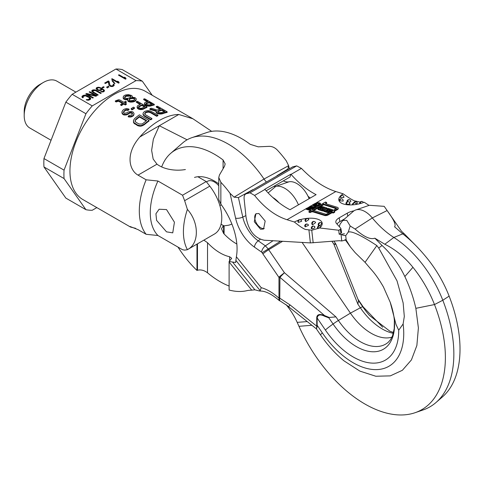 <?xml version="1.0" encoding="UTF-8"?>
<svg xmlns="http://www.w3.org/2000/svg" width="484" height="484" viewBox="0 0 484 484"><rect width="100%" height="100%" fill="white"/><g stroke="black" fill="none" stroke-linecap="round" stroke-linejoin="round"><path stroke-width="0.73" d="M94.961 89.873L92.601 90.03L91.839 90.641L91.924 91.627L97.605 95.257L98.21 94.906L93.079 91.827L93.091 90.78L95.306 90.538L100.642 93.503L101.253 93.152L95.765 90.103L94.961 89.873L94.961 90.466M95.765 90.103L95.765 90.726M152.23 95.281L142.32 81.185A71.009 40.995 120 0 0 136.016 80.616L115.93 69.024L72.158 94.295L92.244 105.893A71.009 40.995 120 0 0 85.934 113.734L65.854 102.142L43.965 158.552A71.009 40.995 120 0 0 43.965 166.956L65.854 198.095L85.934 209.693A71.009 40.995 120 0 0 92.244 210.256L96.83 207.606M136.016 80.616L92.244 105.893M125.634 77.863L124.436 77.174L124.878 78.13L119.046 74.76L118.435 75.117L125.465 79.17L126.076 78.819L125.634 77.863L125.634 78.735L124.878 78.299M118.743 81.844L117.545 81.155L117.987 82.111L112.155 78.741L111.544 79.092L118.574 83.151L119.185 82.8L118.743 81.844L118.743 82.716L117.987 82.274M114.351 83.52L114.95 83.514L112.53 80.598L111.925 80.598L114.351 83.52M111.302 85.97L109.953 85.19L109.051 81.397L108.301 80.961L104.659 83.067L105.403 83.502L108.241 81.863L108.997 85.226L110.739 86.467L112.445 86.515L113.613 86.019L114.278 85.111L113.589 84.131L113.081 84.422L113.323 85.148L112.966 85.529L111.302 85.97L111.302 86.527M107.829 86.418L108.47 87.259L108.973 86.969L108.331 86.128L107.829 86.418M102.033 87.519L102.777 87.955L104.199 87.132L103.449 86.703L102.033 87.519M106.613 87.12L107.254 87.961L107.757 87.671L107.115 86.83L106.613 87.12M98.675 90.496L101.035 90.339L101.9 89.667L101.912 88.971L103.352 90.036L103.594 90.762L102.832 91.373L100.618 91.615L103.025 91.954L104.084 91.512L104.502 90.587L101.67 88.245L98.669 87.217L96.552 87.749L96.135 88.681L96.975 89.752L98.675 90.496M89.153 92.02L95.287 95.56L86.624 93.479L85.71 94.005L92.74 98.064L93.345 97.714L87.362 94.259L95.88 96.255L96.794 95.729L89.764 91.67L89.153 92.02M82.74 97.792L83.351 97.441L83.006 97.127L83.266 96.455L85.335 95.778L88.929 97.502L89.673 98.282L88.499 99.48L86.182 99.777L88.741 100.2L90.308 99.468L90.768 98.688L89.534 97.151L86.442 95.487L84.639 95.142L83.278 95.415L82.008 96.316L82.098 97.302L82.74 97.792M142.32 81.185L122.234 69.587A71.009 40.995 120 0 0 115.93 69.024M72.158 94.295A71.009 40.995 120 0 0 65.854 102.142M43.965 158.552L64.051 170.144A71.009 40.995 120 0 0 64.051 178.554L43.965 166.956M64.051 178.554L85.934 209.693M85.934 113.734L64.051 170.144M51.062 140.263L29.802 127.994A27.056 15.621 -60 0 1 24.2 115.603A27.056 15.621 -60 0 1 43.33 82.474A27.056 15.621 -60 0 1 56.858 81.13L75.909 92.129M43.33 82.474L39.815 84.5A22.082 12.747 -60 0 0 24.2 111.55L24.2 115.603M119.046 74.76L119.046 75.468M124.878 78.13L124.878 78.832M112.155 78.741L112.155 79.443M117.987 82.111L117.987 82.812M112.53 80.598L112.53 81.324M110.648 85.825L110.648 86.424M111.901 85.964L111.901 86.563M112.56 85.759L112.56 86.479M112.966 85.529L112.966 86.333M113.589 84.131L113.05 86.303M113.329 84.797L113.323 86.019M114.085 84.537L114.085 85.402L113.589 85.002M109.051 81.397L109.051 82.262L108.301 81.832L108.301 80.961M109.953 85.19L109.051 82.262M110.352 85.656L110.352 86.303M108.331 86.128L108.289 87.023M103.449 86.703L103.449 87.568M107.115 86.83L107.073 87.725M96.195 88.13L96.195 88.784M96.552 87.749L96.268 88.917M97.06 87.459L97.06 88.324L96.552 88.62M97.714 87.253L97.714 87.943M98.669 87.217L98.669 87.737M99.571 87.386L99.571 87.87M100.521 87.701L100.521 88.288M101.67 88.245L101.67 89.117L101.011 88.802M102.717 88.85L102.717 89.51M103.661 89.516L103.509 90.278M104.205 90.066L104.205 90.931L103.661 90.387M101.126 91.325L101.126 91.803M101.773 91.47L101.773 91.936M102.378 91.464L102.378 91.978M102.832 91.373L102.832 91.96M103.443 91.022L103.443 91.827M103.594 90.762L103.491 91.809M103.6 90.417L103.594 91.633M101.059 88.947L100.896 89.558L99.129 90.06L97.629 89.54L97.042 88.499L98.361 87.743L100.164 88.082L100.962 88.657L100.932 90.375M97.109 89.824L97.036 88.85M98.633 90L98.633 90.484M98.083 90.296L98.083 89.8M97.629 89.54L97.629 90.127M97.284 89.225L97.284 89.927M101.053 89.292L101.053 90.163M100.896 89.558L100.896 90.381M100.188 89.963L100.188 90.55M99.734 90.054L99.734 90.568M99.129 90.06L99.129 90.544M91.839 90.641L91.839 91.367M92.196 90.266L91.875 91.476M92.601 90.03L92.196 91.131M93.255 89.824L93.255 90.689M93.23 90.702L92.601 90.901M93.963 89.764L93.963 90.423M93.025 92.613L92.831 91.452M96.612 90.478L96.612 91.18M93.079 91.827L93.079 92.644M93.575 92.232L93.575 92.934M95.287 96.116L95.287 95.56M89.764 91.67L89.764 92.371M96.038 96.159L95.287 95.729M87.362 94.259L87.362 94.961M86.624 93.479L86.461 94.441M87.362 94.531L86.624 94.35M82.008 96.316L82.008 97.042M82.365 95.941L82.044 97.151M83.278 95.415L83.278 96.28L82.365 96.806M83.932 95.203L83.932 96.068M83.913 96.08L83.278 96.28M84.639 95.142L84.639 95.808M85.644 95.257L85.644 95.844M86.442 95.487L86.442 96.11M87.295 95.856L87.295 96.558M89.534 97.151L89.48 97.992M90.181 97.641L90.181 98.512L89.534 98.022M90.581 98.107L90.581 98.978L90.181 98.512M86.793 99.426L86.793 100.049M87.338 99.631L87.338 100.188M87.943 99.625L87.943 100.255M88.499 99.48L88.499 100.224M89.413 98.954L89.413 99.819L88.766 100.194M89.667 98.633L89.413 99.819M89.673 98.282L89.667 99.504M83.006 97.127L83.006 97.641M130.045 95.548L126.403 95.657A63.198 36.488 120 0 0 125.598 96.026L124.606 97.175L124.824 97.968L126.862 98.482L129.083 98.04A63.198 36.488 -60 0 1 129.887 97.671L130.88 96.618L130.045 95.548L130.88 97.205M126.403 95.657L126.403 96.237L130.045 96.135M128.623 95.905L128.623 95.318M123.184 97.018L123.196 98.276L123.819 99.093L125.864 99.819L125.864 99.232L124.436 98.869L123.196 97.695L123.571 96.141L124.37 95.529A63.198 36.488 -60 0 1 125.574 94.973L128.405 94.604L131.666 95.523L132.289 96.268L131.908 97.211L134.951 97.611L136.192 98.712L135.816 100.073L135.018 100.63A63.198 36.488 120 0 0 134.213 100.999L130.166 101.495L128.121 100.775L127.703 100.073L127.891 99.069L125.864 99.238M130.759 100.726L133.185 100.406A63.198 36.488 -60 0 1 133.989 100.037L134.588 99.565L134.564 98.355L133.136 97.925L130.71 98.143A63.198 36.488 120 0 0 129.906 98.512L129.307 99.02L129.331 100.345L130.759 100.726M123.196 98.276L123.196 97.695M123.819 99.093L123.819 98.512M124.436 99.45L124.436 98.869M125.864 99.819L127.28 99.74L127.28 99.159M127.28 99.74L127.891 99.65M127.703 100.073L127.691 99.395M127.703 100.654L128.121 101.35L128.121 100.775M128.121 101.35L128.738 101.707L128.738 101.126M128.738 101.707L130.166 102.076L130.166 101.489M130.166 102.076L131.382 102.112L131.382 101.531M131.382 102.112L133.003 101.955L133.003 101.374M133.003 101.955L134.213 101.586L134.213 100.999M134.213 101.586A62.49 36.076 -60 0 1 135.018 101.21L135.018 100.63M135.018 101.21L135.816 100.654L135.816 100.073M135.816 100.654L136.204 99.299M132.102 97.52L132.289 96.268M211.677 131.358L192.947 118.786L178.784 114.484A62.49 36.076 120 0 0 139.852 136.96C124.733 154.269 129.524 170.465 138.031 175.117L146.138 179.8A62.49 36.076 120 0 0 139.307 210.994A62.49 36.076 -60 0 0 146.138 234.298L157.941 235.514L182.547 249.72L184.64 250.113L187.229 249.75M146.138 234.298L138.031 229.622L130.093 226.518L130.456 227.02L82.885 199.553A62.49 36.076 -60 0 1 69.944 170.949A62.49 36.076 -60 0 1 97.217 108.059A62.49 36.076 -60 0 1 145.369 91.319L192.947 118.786M156.308 106.516A63.198 36.488 -60 0 1 157.512 106.22L167.149 111.786A63.198 36.488 120 0 0 162.334 113.226L159.702 113.462L157.463 112.972L156.229 112.058L156.011 111.332L156.405 110.769L149.877 108.797A63.198 36.488 -60 0 1 151.286 108.204L157.197 110.074A63.198 36.488 -60 0 1 160.615 109.003L156.308 106.516L156.308 107.121L159.908 109.203M156.011 111.332L156.229 112.645L157.463 113.558L159.702 114.049L162.334 113.819A62.49 36.076 -60 0 1 167.149 112.391L167.149 111.786M149.877 108.797L149.877 109.384L156.405 111.356M144.323 115.609L143.082 114.145L143.064 113.153L143.082 114.726L144.323 116.19L150.681 119.863A62.49 36.076 -60 0 1 151.885 119.076L151.885 118.495A63.198 36.488 120 0 0 150.681 119.282L144.323 115.609L144.323 116.19M144.698 114.194L145.484 112.984A62.49 36.076 -60 0 1 146.289 112.518L148.31 112.106L150.349 112.621L156.707 116.293A62.49 36.076 -60 0 1 157.911 115.688L157.911 115.107A63.198 36.488 120 0 0 156.707 115.712L150.349 112.034L148.31 111.526L146.289 111.943A63.198 36.488 120 0 0 145.484 112.403L144.698 113.613L145.527 114.823L151.885 118.495M144.256 124.146L141.83 125.362L140.209 125.616L137.758 125.108L133.856 122.549L133.421 120.504L133.856 123.16L137.758 125.713L140.209 126.221L141.83 125.961L144.256 124.739A62.49 36.076 -60 0 1 149.078 120.976L149.078 120.395A63.198 36.488 120 0 0 144.256 124.146L144.256 124.739M145.999 104.974L144.395 103.413L144.728 104.665L145.999 105.56L148.092 106.135L150.379 106.081A62.49 36.076 -60 0 1 154.299 104.968L154.299 104.362A63.198 36.488 120 0 0 150.379 105.488L148.092 105.548L145.999 104.974L145.999 105.56M144.395 103.413L145.049 102.408A63.198 36.488 -60 0 1 147.983 101.525L143.675 99.038L143.675 99.637L147.275 101.719M138.654 108.616L137.051 106.934L137.383 108.271L138.654 109.19L140.741 109.644L143.034 109.299A62.49 36.076 -60 0 1 146.948 107.4L146.948 106.819A63.198 36.488 120 0 0 143.034 108.718L140.741 109.063L138.654 108.616L138.654 109.19M137.051 106.934L137.698 105.639A63.198 36.488 -60 0 1 140.638 104.175L136.331 101.688L136.331 102.275L140.082 104.435M132.192 109.826A62.49 36.076 -60 0 1 134.479 108.331L134.479 107.75A63.198 36.488 120 0 0 132.192 109.245L131.164 108.652L131.164 109.233L132.192 109.826L132.192 109.245M121.926 111.895L122.779 110.31A63.198 36.488 -60 0 1 124.085 109.269L126.542 108.507L129.04 109.094A63.198 36.488 120 0 0 128.06 109.814L126.173 109.596L125.32 109.977A63.198 36.488 120 0 0 124.013 111.024L123.487 112.324L124.388 113.317L127.086 112.796A63.198 36.488 -60 0 1 128.066 112.01L131.46 111.344L133.269 112.173L134.092 113.728L133.403 115.682A62.49 36.076 -60 0 0 132.586 116.335L130.293 117.086L128.206 116.819L128.206 116.227A63.198 36.488 -60 0 1 129.186 115.386L131.188 115.168A63.198 36.488 -60 0 1 132.168 114.381L132.537 113.268L132.084 112.784L130.892 112.318L129.301 112.724A63.198 36.488 120 0 0 128.32 113.51L126.233 114.381L123.614 114.284L122.591 113.692L121.926 111.895L122.095 113.528L123.614 114.883L126.233 114.974L128.32 114.097A62.49 36.076 -60 0 1 129.301 113.31L130.892 112.905L132.537 113.855M123.487 112.923L124.013 111.61A62.49 36.076 -60 0 1 125.32 110.57L126.173 110.183L128.06 110.4A62.49 36.076 -60 0 1 129.04 109.68L129.04 109.094M117.364 101.386L117.364 100.805L116.154 101.386L115.331 100.914L115.331 101.495L116.154 101.973L118.374 101.21L122.422 103.298M125.187 103.08A62.49 36.076 -60 0 1 126.318 102.384L126.318 101.809A63.198 36.488 120 0 0 124.709 102.802L126.348 103.751A63.198 36.488 120 0 0 125.344 104.405L123.704 103.455A63.198 36.488 120 0 0 121.496 104.992L120.673 104.52A63.198 36.488 -60 0 1 122.882 102.983L119.191 100.853L117.364 100.805M120.673 104.52L120.673 105.101L121.496 105.579A62.49 36.076 -60 0 1 123.704 104.036L125.344 104.986A62.49 36.076 -60 0 1 126.348 104.332L126.348 103.751M138.031 175.117L156.979 164.179L153.168 159.042L151.625 150.367L153.368 139.108L159.321 125.725L187.102 139.803M221.073 224.225L223.892 225.853L227.474 225.387A35.507 20.497 -120 0 0 231.854 223.983M130.456 227.02L135.72 228.363M146.138 179.8L157.941 181.016A56.809 32.797 120 0 0 157.941 235.514M187.248 249.738L214.43 234.044A35.507 20.497 -120 0 0 209.796 186.158L184.64 200.685L182.547 195.221L157.941 181.016M187.393 209.409A56.809 32.797 120 0 0 187.393 249.647C199.329 243.9 199.329 222.598 187.393 209.409L184.64 200.685M166.52 209.578L159.109 209.245L155.927 213.753L156.598 220.377L166.52 231.842L172.746 232.858L174.428 222.204L166.52 209.578M209.796 186.158L206.214 181.554L182.547 195.221M156.979 164.179A26.275 15.167 0 0 0 185.402 169.539M197.877 176.745L206.214 181.554M219.881 205.639L221.164 204.901A13.637 7.871 -120 0 0 221.339 204.799M218.774 185.759A13.637 7.871 -120 0 0 214.351 181.96A13.637 7.871 -120 0 0 207.533 181.288L206.48 181.893M164.923 111.489L161.844 109.717A63.198 36.488 120 0 0 158.026 110.933L157.639 111.677L158.667 112.469L161.105 112.712A63.198 36.488 -60 0 1 164.923 111.489M162.334 113.819L162.334 113.226M161.124 114.079L161.124 113.492M159.702 114.049L159.702 113.462M158.28 113.825L158.28 113.244M157.463 113.558L157.463 112.972M156.641 113.087L156.641 112.5M156.229 112.645L156.229 112.058M158.026 110.933L158.026 111.526A62.49 36.076 -60 0 1 161.844 110.316L161.844 109.717M161.844 110.316L164.215 111.689M157.633 111.871L158.026 111.526M150.681 119.863L150.681 119.282M143.064 113.153L144.256 111.695A63.198 36.488 -60 0 1 145.061 111.229L147.481 110.6L150.33 110.945L157.911 115.107M143.5 115.464L143.5 114.883M143.082 114.726L143.082 114.145M156.707 116.293L156.707 115.712M150.349 112.621L150.349 112.034M149.326 112.252L149.326 111.671M148.31 112.106L148.31 111.526M147.299 112.191L147.299 111.61M146.289 112.518L146.289 111.937M145.484 112.984L145.484 112.403M144.885 113.583L144.885 113.002M133.421 120.504L134.612 118.58A63.198 36.488 -60 0 1 139.434 114.829L149.078 120.395M142.018 124.001L143.022 123.432A63.198 36.488 -60 0 1 146.64 120.564L139.459 116.42A63.198 36.488 120 0 0 135.847 119.288L135.054 120.855L135.889 122.222L138.962 124.001L142.018 124.001M143.046 125.483L143.046 124.884M141.83 125.961L141.83 125.362M140.209 126.221L140.209 125.616M138.987 126.118L138.987 125.513M137.758 125.713L137.758 125.108M134.685 123.94L134.685 123.329M133.856 123.16L133.856 122.549M133.439 122.313L133.439 121.708M135.054 121.46L135.248 120.093M135.248 120.691L135.847 119.288M135.847 119.881A62.49 36.076 -60 0 1 139.459 117.001L139.459 116.42M139.459 117.001L146.198 120.891M146.779 105.851L146.779 105.264M143.675 99.038A63.198 36.488 -60 0 1 144.655 98.797L154.299 104.362M152.291 104.012L149.217 102.233A63.198 36.488 120 0 0 146.114 103.177L145.914 103.824L146.979 104.592L149.193 104.949A63.198 36.488 -60 0 1 152.291 104.012M145.182 105.082L145.182 104.496M144.728 104.665L144.728 104.078M150.379 106.081L150.379 105.488M149.356 106.25L149.356 105.657M148.092 106.135L148.092 105.548M146.114 103.177L146.114 103.77A62.49 36.076 -60 0 1 149.217 102.838L149.217 102.233M149.217 102.838L151.583 104.205M139.434 109.451L139.434 108.876M136.331 101.688A63.198 36.488 -60 0 1 137.311 101.253L146.948 106.819M144.946 106.662L141.866 104.889A63.198 36.488 120 0 0 138.769 106.438L138.484 106.825L139.017 107.69L140.414 108.313L141.842 108.216A63.198 36.488 -60 0 1 144.946 106.662M137.831 108.718L137.831 108.138M137.383 108.271L137.383 107.69M143.034 109.299L143.034 108.718M142.012 109.626L142.012 109.045M140.741 109.644L140.741 109.063M138.769 106.438L138.769 107.018A62.49 36.076 -60 0 1 141.866 105.47L141.866 104.889M141.866 105.47L144.389 106.922M138.484 107.406L138.769 107.018M131.164 108.652A63.198 36.488 -60 0 1 133.451 107.158L134.479 107.75M134.092 113.728L133.403 115.089A63.198 36.488 120 0 0 132.586 115.743L130.293 116.493L128.206 116.227M132.084 113.371L132.084 112.784M131.672 113.135L131.672 112.548M130.892 112.905L130.892 112.318M129.996 113.044L129.996 112.457M129.301 113.31L129.301 112.724M128.32 114.097L128.32 113.51M127.298 114.66L127.298 114.067M126.233 114.974L126.233 114.381M124.763 115.071L124.763 114.472M123.614 114.883L123.614 114.284M122.591 114.291L122.591 113.692M122.095 113.528L122.095 112.929M128.06 110.4L128.06 109.814M127.28 110.164L127.28 109.578M126.173 110.183L126.173 109.596M125.32 110.57L125.32 109.977M124.013 111.61L124.013 111.024M123.565 112.27L123.565 111.677M133.85 115.053L133.85 114.46M133.403 115.682L133.403 115.089M132.586 116.335L132.586 115.743M131.563 116.892L131.563 116.293M130.293 117.086L130.293 116.493M128.986 117.037L128.986 116.438M116.154 101.386L116.154 101.973M115.331 100.914L118.562 99.746L119.784 99.958L123.886 102.33A63.198 36.488 -60 0 1 125.495 101.331L126.318 101.809M125.344 104.986L125.344 104.405M123.704 104.036L123.704 103.455M121.496 105.579L121.496 104.992M119.191 101.434L119.191 100.853M118.374 101.21L118.374 100.63M127.407 96.001L127.407 95.421M124.606 97.756L125.598 96.606A62.49 36.076 -60 0 1 126.403 96.237M130.662 96.491L130.662 95.905M124.999 97.115L124.999 96.534M125.598 96.606L125.598 96.026M129.307 99.02L129.307 99.601L129.906 99.099A62.49 36.076 -60 0 1 130.71 98.724L133.136 98.512L134.564 98.942L134.776 99.456M129.119 100.363L129.307 99.601M129.906 98.512L129.906 99.099M130.71 98.143L130.71 98.724M131.715 97.907L131.715 98.488M133.136 97.925L133.136 98.512M134.153 98.119L134.153 98.706M134.564 98.355L134.564 98.942M391.961 337.148A48.285 27.878 60 0 1 350.422 313.142L302.101 242.423M357.948 299.233L363.218 306.947A14.199 1.512 145.7 0 0 362.806 306.862L358.493 300.6L357.9 304.188L360.35 307.782A8.518 0.907 -34.3 0 1 362.806 306.862A54.057 31.206 -120 0 0 369.467 315.441L389.814 331.171L393.534 332.532M358.245 299.983L358.602 300.703M335.485 244.359C336.047 243.573 335.509 243.512 333.875 244.16L335.999 244.378L335.69 243.803M191.797 137.692L206.692 132.574A79.334 45.805 -120 0 1 250.198 144.317L258.22 146.84L269.068 146.356C271.978 146.313 274.652 147.463 277.09 149.804A76.073 43.923 60 0 1 286.274 160.839L288.639 165.667L264.022 179.032A82.371 47.559 -120 0 0 191.797 137.692A82.371 47.559 -120 0 0 182.571 143.016L170.689 153.361A79.334 45.805 -120 0 0 161.668 166.932M223.402 225.568L221.509 228.702L223.59 233.421A45.345 26.178 -120 0 0 236.839 244.021M229.107 261.499L229.113 290.031A79.334 45.805 -120 0 0 246.725 290.709L246.816 290.684A45.641 26.354 -120 0 1 250.821 290.237L254.88 289.819L259.273 290.951L260.168 290.612L235.889 260.404L235.641 262.503L229.107 261.499L231.697 258.299L229.616 256.732A45.345 26.178 60 0 1 207.521 242.702L203.873 240.143M235.889 260.404L236.367 256.756A52.435 30.274 -120 0 0 237.069 248.885A52.435 30.274 -120 0 0 220.855 204.133L220.855 182.274L218.774 177.531L219.44 175.008L224.497 166.308L225.163 163.913L223.088 159.974A79.334 45.805 -120 0 0 170.689 153.361M218.774 177.531L218.774 199.517L220.855 204.133M194.514 177.422A46.476 26.832 60 0 1 218.774 183.878M177.991 247.088A79.334 45.805 -120 0 0 196.976 270.441L196.976 244.124M196.976 270.441L197.478 270.247C200.781 269.413 204.127 270.266 207.521 272.801A80.574 46.518 -120 0 0 229.113 286.05M259.273 290.951L260.168 290.612L261.239 287.69L236.367 256.756M266.43 182.032A14.199 8.198 60 0 1 264.022 179.032L234.074 197.169L230.039 193.304A76.073 43.923 -120 0 0 220.855 182.274M343.035 220.299L353.296 211.363A21.302 12.3 60 0 1 355.679 209.989A21.302 12.3 60 0 1 372.317 217.945A71.009 40.995 -120 0 0 393.855 237.456A85.214 49.199 -120 0 1 442.806 300.249A115.464 66.659 60 0 1 436.048 402.476L442.461 396.898A113.825 65.715 -120 0 0 449.122 296.117L442.806 300.249L434.487 304.563A113.825 65.715 -120 0 1 415.072 412.707A113.825 65.715 -120 0 1 298.967 326.313L297.194 322.374A44.244 25.543 -120 0 0 286.02 304.599M288.603 306.753L316.457 328.914L317.256 326.361L317.135 325.266L322.326 332.871A14.199 1.512 145.7 0 0 320.644 335.085L316.397 328.866M317.256 326.361L316.814 326.228L316.73 325.103A1.422 0.823 180 0 1 317.135 325.266L317.135 317.958A1.422 0.823 0 0 0 316.73 317.794C316.929 314.382 319.549 313.65 324.589 315.592L324.443 316.197C320.305 314.068 317.867 314.654 317.135 317.958L325.387 330.034A64.463 37.22 -120 0 0 373.448 363.145A64.463 37.22 -120 0 0 398.713 330.215L403.111 323.965L404.309 316.494L403.142 302.923L397.019 280.847L378.772 248.111L376.836 245.569L365.051 262.334L370.562 268.783C374.925 273.521 379.22 279.583 383.449 286.97L390.237 302.318L395.991 324.425L398.713 330.215M262.14 252.739L268.209 248.957L265.383 245.848A5.681 2.916 125 0 0 261.578 252.116A1.404 0.811 60 0 1 262.14 252.739A16.123 9.305 -120 0 0 262.909 253.925A5.681 0.605 -34.3 0 1 268.711 249.726L284.417 272.716L335.926 316.875L329.253 317.48L324.589 315.592L279.933 277.308L284.417 272.716L279.413 276.727L279.933 277.308L279.776 298.168L290.025 304.908L316.814 326.228L316.469 328.896M329.253 317.48L328.872 317.867L324.443 316.197M279.413 276.727L278.972 277.429L262.909 253.925M279.776 277.755A2.837 1.64 0 0 1 278.972 277.429L278.972 297.841A2.837 1.64 180 0 0 279.776 298.168L279.667 298.688L278.923 298.162A45.992 26.553 -120 0 0 261.239 287.69M289.886 305.192C288.161 307.328 288.204 307.231 290.025 304.908M259.854 291.053C265.153 290.83 271.542 293.939 279.026 300.382L279.655 300.836L279.667 298.688M279.026 300.382L278.972 297.841M234.074 197.169L238.424 197.581L252.793 189.655A16.904 9.759 -120 0 0 252.938 189.825M298.44 204.847A22.724 13.116 -120 0 0 275.844 186.328A14.199 8.198 60 0 1 273.793 186.376M277.042 175.91A16.904 9.759 60 0 1 276.896 175.746L287.883 169.025L288.639 165.667L289.341 168.807M268.136 192.922L275.844 186.328L288.96 181.815A16.904 9.759 60 0 1 283.322 180.877M282.596 241.286L268.711 249.726A10.509 6.068 -120 0 1 268.209 248.957L280.617 241.171M230.039 193.304L235.593 218.157A31.176 17.999 -120 0 0 254.396 247.088A5.681 2.916 -55 0 1 258.202 240.82L265.383 245.848L273.073 240.729M272.794 197.502A20.026 11.562 60 0 1 278.959 202.693M288.96 181.815A20.026 11.562 60 0 1 309.101 198.694M328.872 317.867L333.077 324.026A14.199 1.512 145.7 0 0 325.387 330.034M390.237 302.318C393.534 311.817 394.95 320.22 394.472 327.529A54.057 31.206 60 0 1 372.045 351.747A54.057 31.206 60 0 1 333.077 324.026A8.518 0.907 145.7 0 1 338.383 320.462L350.422 313.142L360.35 307.782A50.747 29.3 60 0 0 393.335 333.337M342.103 234.982L345.709 235.702L346.223 240.106L350.428 246.973L355.159 252.648L365.051 262.334M402.742 233.851A14.199 4.937 -45.2 0 1 404.007 233.542L415.151 244.91M404.007 233.542L401.545 231.304L384.193 206.335L369.34 205.295L355.679 209.989M224.092 233.953L224.092 225.828M449.122 296.117A83.575 48.249 -120 0 0 427.578 258.855C419.356 248.661 411.085 240.33 402.767 233.869L394.569 226.784C396.251 224.927 393.77 219.524 387.115 210.558L386.311 209.33M376.836 245.569C361.112 235.278 351.584 230.783 348.25 232.084L350.174 225.974L355.081 229.059C363.841 236.797 370.429 239.84 374.828 238.182L382.088 245.521C391.52 254.203 399.106 264.548 404.842 276.546C409.736 286.885 413.403 297.478 415.853 308.326L434.487 304.563A83.575 48.249 -120 0 0 412.937 267.307C404.697 257.119 395.319 249.429 384.798 244.238L393.855 237.456L402.767 233.869M436.048 402.476A115.464 66.659 60 0 1 423.113 409.942L415.072 412.707M415.853 308.326L418.394 327.916L416.869 345.503L411.406 359.939L402.379 370.284L390.316 375.874L375.85 376.243L359.89 371.113L344.003 360.852C335.315 353.731 327.529 345.14 320.644 335.085M374.828 238.182L384.798 244.238M350.174 225.974L346.738 220.317L342.823 220.474L340.07 224.104L339.308 226.669M345.709 235.702L348.25 232.084M310.093 209.862L310.613 209.566L310.722 210.201L310.208 210.498L306.178 209.245L306.063 208.61L310.093 209.862L310.208 210.498M340.857 195.603A17.043 7.375 169.8 0 1 343.174 193.824L335.817 191.537C324.219 187.834 312.755 180.115 301.423 168.384L291.065 174.367A71.009 40.995 -120 0 0 316.106 194.653L289.995 209.723A71.009 40.995 60 0 1 264.954 189.438L254.59 195.421C264.627 207.902 275.432 216.003 287.012 219.718L294.369 222.005A17.043 7.375 169.8 0 1 298.229 220.329M369.056 205.391L364.192 202.239A17.043 7.375 169.8 0 1 364.089 202.282A17.043 7.375 169.8 0 1 362.274 202.953A1.658 0.714 169.8 0 1 361.863 203.086A17.043 7.375 169.8 0 1 349.454 204.907A17.043 7.375 169.8 0 1 340.149 196.347L340.464 197.472L343.876 197.502A1.99 1.99 0 0 0 342.484 195.397A1.99 1.379 107.3 0 0 341.583 195.53A1.99 1.379 107.3 0 0 340.464 197.472M300.165 219.712A17.043 7.375 169.8 0 1 317.819 219.222A17.043 7.375 169.8 0 1 320.838 226.772A1.658 0.714 169.8 0 1 320.656 226.984A17.043 7.375 169.8 0 1 319.628 227.97L338.758 230.251L340.264 229.38A2.13 0.92 -10.2 0 0 340.893 228.551A2.13 0.92 -10.2 0 0 340.784 228.327L336.44 223.439A11.362 4.919 169.8 0 1 335.842 222.265A11.362 4.919 169.8 0 1 339.199 217.83L347.234 213.19A11.362 4.919 169.8 0 1 354.004 210.818M337.409 208.913A2.505 1.083 -10.2 0 0 338.147 207.932L338.262 208.568A2.505 1.083 169.8 0 1 337.523 209.548L337.409 208.913L334.335 210.685A1.5 0.647 -10.2 0 0 333.893 211.272A1.5 0.647 -10.2 0 0 334.311 211.617L334.692 212.337L333.24 212.936A1.5 0.647 -10.2 0 0 331.147 213.226L328.073 214.999A2.505 1.083 169.8 0 1 324.576 215.489L324.461 214.854L312.954 211.278A1.67 0.72 -10.2 0 0 310.625 211.599L310.032 211.944L308.883 211.581L325.417 202.04L326.567 202.397L326.682 203.032L326.089 203.371A1.67 0.72 -10.2 0 0 325.714 203.673M324.576 215.489L313.069 211.913A1.67 0.72 -10.2 0 0 310.74 212.234L310.147 212.579L308.998 212.216L308.883 211.581M337.523 209.548L334.45 211.32A1.5 0.647 -10.2 0 0 334.148 211.55M310.613 209.566L308.81 209.003L310.274 208.162L312.761 208.32L313.366 207.975L313.481 208.61L312.876 208.955L310.389 208.792L309.603 209.251M315.38 206.293L312.724 205.47L312.61 204.835L315.266 205.658L315.38 206.293M312.797 207.781L310.141 206.958L310.026 206.323L312.682 207.152L312.797 207.781L313.826 207.872L315.889 207.219L316.409 206.384L315.786 205.361L313.13 204.532L312.61 204.835M317.958 206.021L313.928 204.768L313.814 204.133L317.843 205.385L317.958 206.021L320.541 204.302L319.918 202.971L316.917 202.578L313.814 204.133M308.048 196.292A85.214 49.199 -120 0 0 310.262 198.023M345.497 240.094L341.728 240.978L339.387 240.699L310.389 242.901L264.191 240.215C254.53 238.188 248.48 230.493 246.041 217.128L244.111 198.779C243.894 196.214 244.553 194.556 246.09 193.8L250.022 192.826L254.59 195.421M337.015 224.086A11.362 4.919 169.8 0 1 339.877 221.612L344.771 218.786M338.758 230.251L339.163 234.189L341.057 234.413L344.457 233.742M339.163 234.189L340.942 233.161A2.13 0.92 -10.2 0 0 341.571 232.332L340.893 228.551M363.375 202.481L364.192 202.239M342.484 195.397A1.99 1.99 0 0 0 340.137 196.371L340.155 196.341M360.302 202.203L355.837 201.096C354.246 201.193 350.023 198.767 343.174 193.824M360.193 203.582A1.99 1.379 107.3 0 1 361.306 201.659A1.99 1.379 107.3 0 1 362.214 201.525A1.99 1.99 0 0 1 363.399 202.536L363.266 202.602M349.884 203.964L349.884 203.97A1.99 1.99 0 0 0 348.51 201.767A1.99 1.99 0 0 0 345.933 203.673L346.477 204.03A1.99 1.379 -72.7 0 1 347.603 201.901M349.339 203.601C350.247 204.272 349.297 204.417 346.477 204.03M347.47 201.731A1.99 1.379 -72.7 0 1 348.571 199.904A1.99 1.379 -72.7 0 1 349.478 199.771A1.99 1.99 0 0 1 350.864 201.453L349.309 202.245M347.246 201.798L346.943 201.259A1.99 1.99 0 0 1 349.478 199.771M341.777 198.845A1.99 1.99 0 0 1 343.144 201.108L339.774 200.757L339.344 200.001A1.99 1.99 0 0 1 341.777 198.845A1.99 1.379 -72.7 0 0 340.869 198.978A1.99 1.379 -72.7 0 0 339.774 200.757M354.342 202.838A1.99 1.379 107.3 0 1 355.147 201.949A1.99 1.379 107.3 0 1 356.055 201.81A1.99 1.99 0 0 1 357.374 203.147L356.049 203.812M352.364 204.859L352.352 204.853A1.99 1.99 0 0 1 354.929 202.929A1.99 1.379 107.3 0 0 354.022 203.062A1.99 1.379 107.3 0 0 352.927 204.823M292.747 166.841L296.692 165.879L301.423 168.384M266.152 190.787L290.007 177.017L290.896 174.179A7.103 4.102 60 0 1 291.065 174.367M264.954 189.438A7.103 4.102 60 0 0 264.784 189.25L290.896 174.179M245.824 193.933L293.068 166.678M294.369 222.005C300.776 227.202 304.817 229.725 306.505 229.573L311.744 230.239L319.628 227.97M258.91 213.523L255.927 213.753L254.306 221.732L260.567 229.253L263.556 229.023L265.178 221.043L258.91 213.523M318.042 228.593L317.619 228.563A1.99 1.99 0 0 1 320.033 225.877A1.99 1.379 107.3 0 0 319.131 226.01A1.99 1.379 107.3 0 0 318.042 228.593L320.656 226.984M298.313 222.458A1.99 1.379 107.3 0 1 299.402 219.881A1.99 1.379 107.3 0 1 300.31 219.748A1.99 1.99 0 0 1 301.665 221.224L298.313 222.458L297.811 221.097M320.668 226.427L320.838 226.772M314.364 221.484A1.99 1.99 0 0 1 315.616 222.628L312.603 224.812L312.113 224.467A1.99 1.99 0 0 1 314.364 221.484A1.99 1.379 -72.7 0 0 313.463 221.618A1.99 1.379 -72.7 0 0 312.603 224.812M307.304 224.122A1.99 1.99 0 0 1 308.544 225.242L305.313 226.857L304.726 226.107A1.99 1.99 0 0 1 307.304 224.122A1.99 1.379 -72.7 0 0 306.396 224.255A1.99 1.379 -72.7 0 0 305.313 226.857M308.852 219.627L305.749 221.654L305.077 220.746A1.99 1.99 0 0 1 308.852 219.627M311.884 228.896L311.357 228.545A1.99 1.99 0 0 1 313.88 226.161A1.99 1.379 107.3 0 0 312.973 226.3A1.99 1.379 107.3 0 0 311.884 228.896C314.176 228.581 315.06 227.873 314.533 226.76M321.346 223.076C321.86 224.086 321.043 224.975 318.902 225.744L318.49 225.562M321.648 223.184L321.666 223.203A1.99 1.99 0 0 0 320.783 222.64A1.99 1.379 107.3 0 0 319.876 222.779A1.99 1.379 107.3 0 0 318.902 225.744M264.246 228.49A8.518 4.919 60 0 1 262.098 228.369A8.518 4.919 60 0 1 255.57 221.388A8.518 4.919 60 0 1 256.217 213.601M326.567 202.397L325.974 202.736A1.67 0.72 -10.2 0 0 325.484 203.389A1.67 0.72 -10.2 0 0 325.944 203.776L337.451 207.352A2.505 1.083 -10.2 0 1 338.147 207.932M334.577 211.702L333.397 212.385L333.512 213.02M333.397 212.385L333.131 212.301A1.5 0.647 -10.2 0 0 331.032 212.591L327.958 214.364L328.073 214.999M324.461 214.854A2.505 1.083 -10.2 0 0 327.958 214.364M310.032 211.944L310.147 212.579M323.929 203.915A3.34 1.446 -10.2 0 0 324.764 204.46L336.271 208.035A0.835 0.363 169.8 0 1 336.501 208.229A0.835 0.363 169.8 0 1 336.259 208.556L333.186 210.328A3.176 1.373 -10.2 0 0 332.242 211.502A3.176 1.373 -10.2 0 0 329.882 212.234L326.809 214.007A0.835 0.363 169.8 0 1 325.641 214.17L314.134 210.594A3.34 1.446 -10.2 0 0 312.67 210.419L323.929 203.915L324.044 204.55L313.747 210.498M336.174 208.604L324.879 205.095A3.34 1.446 169.8 0 1 324.044 204.55M322.616 211L318.012 209.566L317.897 208.931L322.501 210.365L324.159 209.409L324.268 210.044L322.616 211L322.501 210.365M324.631 210.153L324.268 210.044M328.37 212.785L323.766 211.357L323.651 210.721L328.255 212.149L328.37 212.785L332.623 210.328L332.508 209.693L327.904 208.265L326.252 209.221L325.103 208.864L326.754 207.908L326.869 208.543L325.889 209.106M326.754 207.908L322.15 206.474L317.897 208.931M328.255 212.149L332.508 209.693M324.159 209.409L325.309 209.766L323.651 210.721M324.183 208.574L323.258 208.289L322.314 208.834L323.233 209.124L322.526 209.53L319.767 208.671L322.126 207.309L324.891 208.168L324.183 208.574M327.172 209.505L327.88 209.094L330.645 209.953L328.279 211.32L325.52 210.461L328.091 209.79L327.172 209.505M322.562 209.512L322.314 208.834M324.213 208.556L322.241 207.945L320.553 208.919M322.126 207.309L322.241 207.945M329.967 210.346L327.958 209.753M327.995 209.729L327.88 209.094M328.091 209.79L328.206 210.425L327.263 210.97L326.307 210.703M326.228 210.05L326.343 210.685M327.148 210.334L327.263 210.97M310.389 208.792L310.274 208.162M313.366 207.975L310.619 207.805L310.54 207.17L309.252 207.073L306.063 208.61M309.935 207.902L308.296 208.846L307.013 208.447L308.992 207.376L309.935 207.442L309.935 207.902M312.761 208.32L312.876 208.955M309.766 207.993L307.8 208.689M308.647 207.503L308.762 208.138M308.992 207.376L309.107 208.011M309.337 207.333L309.451 207.969M309.675 207.364L309.79 207.981M309.935 207.442L310.002 207.83M312.682 207.152L314.915 207.001L316.294 206.051L316.409 206.686M316.294 206.051L316.294 205.748M316.125 206.305L316.233 206.94M315.78 206.583L315.889 207.219M315.435 206.777L315.544 207.412M314.915 207.001L315.03 207.636M314.4 207.146L314.515 207.781M313.711 207.237L313.826 207.872M313.196 207.231L313.311 207.866M315.266 205.658L315.52 206.196L314.055 206.886L310.546 206.027L310.026 206.323M317.843 205.385L320.426 203.667L320.541 204.302M320.426 203.667L320.432 203.359M320.257 203.921L320.372 204.557M319.912 204.194L320.027 204.829M314.848 204L317.256 202.832L319.743 203.607L317.849 204.932L314.848 204M319.531 203.915L317.371 203.468L315.635 204.242M316.512 203.74L316.397 203.105M316.826 202.929L316.941 203.564M317.256 202.832L317.371 203.468M317.685 202.814L317.8 203.449M318.115 202.875L318.23 203.504M319.398 203.274L319.513 203.909M178.784 114.484L139.852 136.96M357.9 304.188L333.875 244.16L331.933 241.31M335.926 316.875L338.383 320.462A50.747 29.3 -120 0 0 388.283 342.236L390.455 339.786L392.482 335.932L394.218 328.63L394.369 320.505M223.088 168.716L223.088 159.974M197.478 270.247L197.478 243.833M207.521 242.702L207.521 272.801M229.616 256.732L229.616 261.088M251.68 290.085L229.113 262.007M232.562 262.056L254.88 289.819M254.396 247.088L261.578 252.116M307.231 321.576L297.194 322.374M298.967 326.313L311.896 325.284M316.73 325.103L316.73 317.794M238.424 197.581L242.786 217.092A25.561 14.756 -120 0 0 258.202 240.82L260.344 239.241M245.884 215.64L242.786 217.092A5.681 2.214 167.4 0 1 235.593 218.157M288.004 169.575L287.883 169.025M322.326 332.871A71.565 41.322 -120 0 0 379.026 369.449A71.565 41.322 -120 0 0 403.111 323.965M223.59 233.421L223.59 225.677M404.842 276.546L412.937 267.307M382.088 245.521A14.199 4.937 134.8 0 0 378.772 248.111M387.115 210.558L372.317 217.945L355.081 229.059M335.817 191.537L316.5 202.693M313.832 204.23L313.245 204.569M312.628 204.926L310.661 206.063M310.044 206.42L308.731 207.182M306.082 208.707L287.012 219.718M347.234 213.19L347.766 216.179M339.877 221.612L339.199 217.83M250.022 192.826L296.692 165.879M308.943 230.172L310.389 242.901M311.744 230.239L313.178 242.847M341.057 234.413L341.728 240.978M305.749 221.654A1.99 1.379 -72.7 0 1 306.729 218.689A1.99 1.379 -72.7 0 1 307.655 218.562M340.942 233.161L340.264 229.38M326.089 203.371L325.974 202.736M334.335 210.685L334.45 211.32M333.131 212.301L333.24 212.936M331.032 212.591L331.147 213.226M312.954 211.278L313.069 211.913M310.625 211.599L310.74 212.234M324.764 204.46L324.879 205.095M336.271 208.035L336.356 208.489M363.218 306.947L382.705 327.238M336.011 244.408L358.535 300.703M333.881 241.153L335.672 243.773M288.712 306.62L279.782 300.727M350.428 246.973L345.038 239.423M362.214 201.525A1.99 1.99 0 0 0 359.654 203.722M292.832 166.792L245.884 193.896M320.934 226.458A1.99 1.99 0 0 0 320.033 225.877M300.31 219.748A1.99 1.99 0 0 0 297.799 221.134M314.969 227.002A1.99 1.99 0 0 0 313.88 226.161M320.783 222.64A1.99 1.99 0 0 0 318.484 225.562M356.055 201.81A1.99 1.99 0 0 0 353.616 202.977M356.284 204.429A1.99 1.99 0 0 0 354.929 202.929"/></g></svg>
